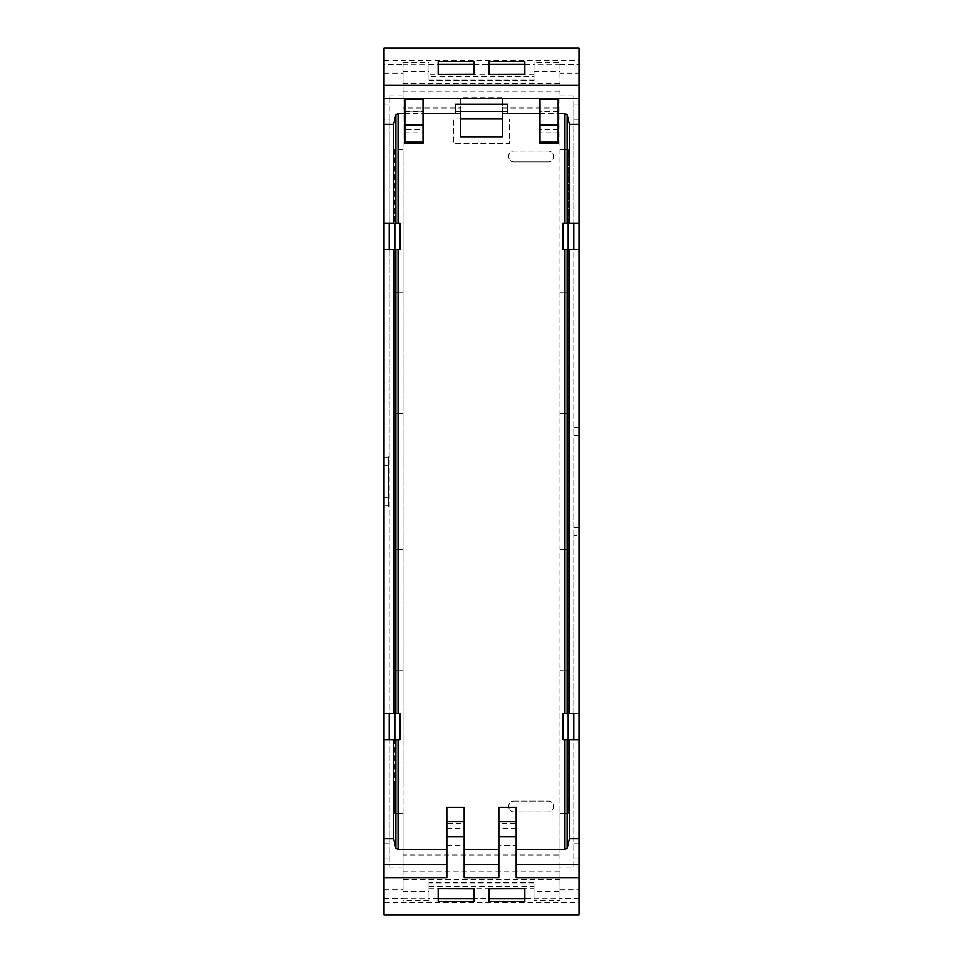 <?xml version="1.0" encoding="UTF-8"?>
<svg xmlns="http://www.w3.org/2000/svg" width="963" height="963" viewBox="0 0 963 963"><rect width="100%" height="100%" fill="white"/><g stroke="black" fill="none" stroke-linecap="round" stroke-linejoin="round"><path stroke-width="0.72" stroke-dasharray="4.82 3.61" d="M422.998 99.297L422.998 129.728L404.857 129.728L404.857 99.297M404.857 129.728L404.857 143.331M422.998 129.728L422.998 143.331M404.857 132.762L422.998 132.762M404.857 111.407L422.998 111.407M404.857 113.622L422.998 113.622M455.499 104.173L455.499 113.622M507.501 104.173L507.501 113.622M540.002 113.622L558.143 113.622M540.002 99.297L540.002 111.407L558.143 111.407L558.143 99.297M446.832 877.654L446.832 847.067L464.166 847.067L464.166 877.654M516.168 877.654L516.168 847.067L498.834 847.067L498.834 877.654M540.002 143.331L540.002 132.762L558.143 132.762L558.143 143.331M516.168 807.271L516.168 823.233L498.834 823.233L498.834 807.271M446.832 807.271L446.832 823.233L464.166 823.233L464.166 807.271M579.004 48.15L579.004 60.5L383.996 60.5L383.996 48.15M383.996 60.5L383.996 64.485L403.016 64.485L403.016 62.475L429.017 62.475L429.017 76.607L533.984 76.607L533.984 80.435L533.984 64.798L559.985 64.798L559.985 62.475L559.985 73.14L579.004 73.14L579.004 889.86L559.985 889.86L559.985 867.157L573.804 867.157L573.804 535.669L579.004 535.669M383.996 223.223L389.196 223.223L389.196 95.843L389.196 119.219L383.996 119.219L383.996 64.485M383.996 119.219L383.996 505.334L388.306 505.334L388.306 457.666L389.196 457.666L389.196 119.219M579.004 889.86L579.004 902.5L383.996 902.5L383.996 505.334M383.996 902.5L383.996 914.85M579.004 902.5L579.004 914.85M579.004 73.14L579.004 60.5M558.143 132.762L558.143 111.407M558.143 129.728L540.002 129.728L540.002 111.407M540.002 129.728L540.002 132.762M464.166 847.067L464.166 823.233M446.832 847.067L446.832 823.233M383.996 843.781L389.196 843.781L389.196 867.157L389.196 739.777L400.018 739.777M389.196 739.777L383.996 739.777M400.018 713.342L383.996 713.342M383.996 249.658L400.018 249.658M389.196 223.223L400.018 223.223M460.699 136.722L460.699 97.359L502.301 97.359L502.301 136.722L460.699 136.722M460.699 111.744L460.699 97.359M502.301 111.744L502.301 97.359M562.982 223.223L573.804 223.223L573.804 95.843L573.804 535.669M579.004 223.223L573.804 223.223M562.982 249.658L579.004 249.658M562.982 713.342L568.17 713.342L568.17 249.658M579.004 713.342L568.17 713.342M562.982 739.777L579.004 739.777M516.168 847.067L516.168 845.478L498.834 845.478L498.834 847.067M516.168 823.233L516.168 845.478M516.168 828.481L498.834 828.481L498.834 823.233M498.834 828.481L498.834 845.478M533.984 76.607L533.984 62.475L559.985 62.475M533.984 74.259L524.835 74.259L524.835 61.656L524.835 64.184L524.835 61.656L488.867 61.656L524.835 61.656L488.867 61.656L488.867 74.259L474.133 74.259L474.133 61.656L474.133 64.184L474.133 61.656L438.165 61.656L474.133 61.656L438.165 61.656L438.165 74.259L429.017 74.259M383.996 73.14L403.016 73.14L403.016 64.485M403.016 73.14L403.016 149.734L394.83 149.734L394.83 781.92L403.016 781.92L403.016 813.266L394.83 813.266L394.83 739.777M383.996 457.666L388.306 457.666L388.306 456.859L389.196 457.666M383.996 465.743L388.306 465.743M383.996 497.257L388.306 497.257M388.306 456.859L388.306 506.141L388.306 505.334L389.196 506.141L389.196 456.859M389.196 843.781L389.196 505.334M383.996 889.86L403.016 889.86L403.016 813.266L394.83 813.266L394.83 781.92L403.016 781.92L403.016 149.734L394.83 149.734L394.83 223.223M403.016 889.86L403.016 854.963L559.985 854.963L559.985 64.798M559.985 889.86L559.985 900.525L533.984 900.525L533.984 898.515L524.835 898.515L524.835 901.344L488.867 901.344L488.867 898.515L474.133 898.515L474.133 901.344L438.165 901.344L438.165 888.741L429.017 888.741L429.017 900.525L403.016 900.525M559.985 73.14L559.985 149.734L568.17 149.734L559.985 149.734L559.985 813.266L568.17 813.266L568.17 739.777M579.004 427.331L573.804 427.331M579.004 435.408L573.804 435.408M579.004 527.592L573.804 527.592M389.196 249.658L389.196 713.342M394.83 713.342L394.83 249.658M403.016 62.475L403.016 108.037L460.699 108.037M502.301 108.037L559.985 108.037M460.699 118.955L453.645 118.955L453.645 143.487L509.355 143.487L509.355 118.955L509.355 143.487L453.645 143.487L453.645 118.955L502.301 118.955M403.016 854.963L403.016 108.037M514.001 161.892L548.236 161.892L514.001 161.892A5.405 5.405 0 0 1 508.596 156.488A5.405 5.405 0 0 1 514.001 151.083L548.236 151.083A5.405 5.405 0 0 1 553.641 156.488A5.405 5.405 0 0 1 548.236 161.892C555.218 162.229 555.218 150.746 548.236 151.083L514.001 151.083C507.02 150.746 507.02 162.229 514.001 161.892M514.001 801.108L548.236 801.108A5.405 5.405 0 0 1 553.641 806.513A5.405 5.405 0 0 1 548.236 811.917L514.001 811.917A5.405 5.405 0 0 1 508.596 806.513A5.405 5.405 0 0 1 514.001 801.108L548.236 801.108C555.218 800.771 555.218 812.254 548.236 811.917L514.001 811.917C507.02 812.254 507.02 800.771 514.001 801.108M559.985 867.157L559.985 813.266L568.17 813.266L568.17 781.92L559.985 781.92L568.17 781.92L568.17 549.392L559.985 549.392L568.17 549.392L568.17 292.271L559.985 292.271L568.17 292.271L568.17 149.734L568.17 223.223M573.804 867.157L573.804 739.777M573.804 713.342L573.804 249.658M474.133 74.259L438.165 74.259M524.835 74.259L488.867 74.259M403.016 64.798L429.017 64.798L429.017 62.475M533.984 80.025L429.017 80.025L429.017 76.607M429.017 80.025L429.017 64.798M533.984 62.475L533.984 64.798M559.985 900.525L559.985 854.963M388.306 506.141L389.196 506.141M429.017 900.525L429.017 882.565L533.984 882.565L533.984 891.449L559.985 891.449M429.017 888.741L429.017 882.565M474.133 901.344L438.165 901.344L438.165 898.816L438.165 901.344L474.133 901.344L474.133 898.816L474.133 901.344M474.133 898.515L474.133 888.741L438.165 888.741M488.867 898.515L488.867 888.741L474.133 888.741M488.867 898.816L488.867 901.344L488.867 898.816M524.835 901.344L488.867 901.344L524.835 901.344L524.835 898.816L524.835 901.344M524.835 898.515L524.835 888.741L488.867 888.741M533.984 898.515L533.984 888.741L524.835 888.741M533.984 888.741L533.984 882.565M533.984 900.525L533.984 891.449M394.83 670.73L403.016 670.73L394.83 670.73M394.83 549.392L403.016 549.392L394.83 549.392M394.83 413.609L403.016 413.609L394.83 413.609M394.83 292.271L403.016 292.271L394.83 292.271M394.83 181.08L403.016 181.08L394.83 181.08M568.17 670.73L559.985 670.73L568.17 670.73M568.17 413.609L559.985 413.609L568.17 413.609M568.17 181.08L559.985 181.08L568.17 181.08M429.017 80.435L533.984 80.435M422.998 111.889L404.857 111.889M558.143 111.889L540.002 111.889M446.832 845.478L464.166 845.478M446.832 828.481L464.166 828.481M559.985 64.485L579.004 64.485M524.835 64.485L533.984 64.485M474.133 64.485L488.867 64.485M429.017 64.485L438.165 64.485M389.196 95.843L403.016 95.843M383.996 104.088L389.196 104.088M389.196 858.912L383.996 858.912M389.196 867.157L403.016 867.157M383.996 898.515L403.016 898.515M438.165 898.515L429.017 898.515M579.004 898.515L559.985 898.515M579.004 104.088L573.804 104.088M559.985 95.843L573.804 95.843M579.004 119.219L573.804 119.219M579.004 843.781L573.804 843.781M579.004 858.912L573.804 858.912M389.196 852.038L403.016 852.038M389.196 110.962L403.016 110.962M403.016 91.1L559.985 91.1M559.985 110.962L573.804 110.962M559.985 852.038L573.804 852.038M403.016 898.202L429.017 898.202M533.984 898.202L559.985 898.202M403.016 83.54L559.985 83.54M403.016 871.9L559.985 871.9M403.016 71.551L429.017 71.551M533.984 71.551L559.985 71.551M403.016 891.449L429.017 891.449M559.985 879.46L403.016 879.46M429.017 886.393L533.984 886.393M533.984 882.975L429.017 882.975"/><path stroke-width="1.44" d="M422.998 142.115L422.998 143.331L404.857 143.331L404.857 99.297L422.998 99.297L422.998 142.115L404.857 142.115M567.123 114.669L569.386 124.299L569.386 223.223L567.123 223.223L567.123 114.669L564.968 113.622L558.143 113.622M383.996 838.701L393.614 838.701L395.877 848.331L395.877 739.777L383.996 739.777L383.996 914.85L579.004 914.85L579.004 124.299L569.386 124.299M579.004 124.299L579.004 48.15L383.996 48.15L383.996 124.299L393.614 124.299L393.614 223.223L398.032 223.223L398.032 113.622L395.877 114.669L393.614 124.299M404.857 113.622L398.032 113.622M422.998 113.622L455.499 113.622L455.499 104.173L507.501 104.173L507.501 113.622L502.301 113.622L502.301 136.722L460.699 136.722L460.699 113.622L455.499 113.622M540.002 113.622L507.501 113.622M543.096 99.297L540.002 99.297L540.002 143.331L558.143 143.331L558.143 99.297L543.096 99.297M464.166 849.378L498.834 849.378M579.004 838.701L569.386 838.701L567.123 848.331L564.968 849.378L516.168 849.378M568.17 223.223L568.17 249.658L567.123 249.658L567.123 713.342L562.982 713.342L562.982 739.777L569.386 739.777L569.386 838.701M567.123 249.658L562.982 249.658L562.982 223.223L564.968 223.223L564.968 113.622M383.996 739.777L383.996 249.658L400.018 249.658L400.018 223.223L398.032 223.223M393.614 249.658L393.614 713.342L400.018 713.342L400.018 739.777L395.877 739.777M446.832 849.378L398.032 849.378L398.032 739.777M498.834 836.847L516.168 836.847L516.168 807.271L498.834 807.271L498.834 877.654L464.166 877.654L464.166 807.271L446.832 807.271L446.832 836.847L464.166 836.847M455.499 111.744L507.501 111.744M383.996 124.299L383.996 223.223L393.614 223.223M383.996 249.658L383.996 223.223M569.386 223.223L579.004 223.223M567.123 223.223L564.968 223.223M383.996 877.69L446.832 877.69L446.832 836.847M395.877 848.331L398.032 849.378M394.83 713.342L394.83 739.777M393.614 713.342L383.996 713.342M394.83 223.223L394.83 249.658M460.699 111.744L460.699 113.622M502.301 111.744L502.301 113.622M568.17 249.658L569.386 249.658L569.386 713.342L567.123 713.342M579.004 249.658L569.386 249.658M579.004 713.342L569.386 713.342M568.17 713.342L568.17 739.777M579.004 739.777L569.386 739.777M516.168 836.847L516.168 877.69L579.004 877.69M393.614 739.777L393.614 838.701M389.196 713.342L389.196 739.777M389.196 223.223L389.196 249.658M474.133 74.151L438.165 74.259L438.165 61.656L474.133 61.656L474.133 74.151M524.835 74.151L488.867 74.259L488.867 61.656L524.835 61.656L524.835 74.151M573.804 739.777L573.804 713.342M573.804 249.658L573.804 223.223M460.699 118.955L502.301 118.955M474.133 888.849L474.133 901.344L438.165 901.344L438.165 888.741L474.133 888.849M488.867 888.849L524.835 888.741L524.835 901.344L488.867 901.344L488.867 888.849M474.133 64.184L438.165 64.184M524.835 64.184L488.867 64.184M474.133 898.816L438.165 898.816M524.835 898.816L488.867 898.816M383.996 98.551L579.004 98.551M564.968 849.378L564.968 739.777M564.968 713.342L564.968 249.658M398.032 713.342L398.032 249.658M404.857 124.901L422.998 124.901M395.877 223.223L395.877 114.669M579.004 85.31L383.996 85.31M558.143 124.901L540.002 124.901M383.996 864.449L446.832 864.449M395.877 713.342L395.877 249.658M567.123 739.777L567.123 848.331M579.004 864.449L516.168 864.449M498.834 864.449L464.166 864.449M558.143 142.115L540.002 142.115M516.168 821.728L498.834 821.728M446.832 821.728L464.166 821.728"/></g></svg>
